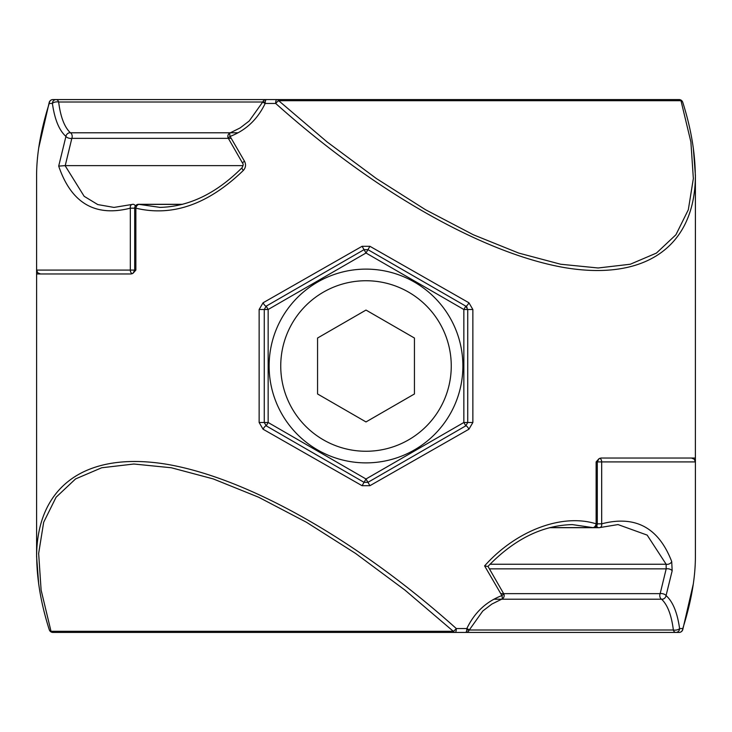 <?xml version="1.0" encoding="UTF-8"?>
<svg xmlns="http://www.w3.org/2000/svg" width="732" height="732" viewBox="0 0 732 732"><rect width="100%" height="100%" fill="white"/><g stroke="black" fill="none" stroke-linecap="round" stroke-linejoin="round"><path stroke-width="1.1" d="M695.4 277.84L695.4 277.016M695.4 454.984L695.382 461.91L694.238 459.174L691.502 458.04M695.4 456.32L695.4 556.622C695.363 578.097 691.154 602.07 682.773 628.55L679.589 628.55A3.88 1.519 172.1 0 1 673.358 629.996A3.88 2.736 90 0 0 675.901 632.43A3.88 3.687 -90 0 0 679.589 628.55C677.347 612.583 672.845 601.594 666.065 595.583L672.168 570.786L671.72 561.572C658.681 527.635 635.33 515.053 601.677 523.828L596.168 523.828A3.88 2.736 90 0 1 593.423 527.708L598.904 527.708A3.88 2.736 90 0 0 599.499 527.616A3.88 2.708 -107.7 0 0 600.075 527.525A3.88 2.708 -107.7 0 0 600.084 527.525A3.88 2.708 -107.7 0 0 601.677 523.828L601.677 461.91A3.88 2.772 -90 0 0 599.828 458.259M36.6 454.16L36.6 454.984M40.498 273.96L37.762 272.826L36.618 270.09L36.6 277.016M36.6 275.68L36.6 175.378C36.637 153.903 40.846 129.93 49.227 103.45L52.411 103.45A3.88 1.519 -7.9 0 1 58.642 102.004A3.88 2.736 -90 0 0 56.099 99.57A3.88 3.687 90 0 0 52.411 103.45C54.653 119.417 59.155 130.406 65.935 136.417L58.697 166.109C71.269 203.139 95.151 217.157 130.323 208.172L135.832 208.172M135.365 205.994A3.88 2.736 -90 0 0 133.096 204.292A3.88 2.736 -90 0 0 132.501 204.384A3.88 2.708 72.3 0 0 131.925 204.475A3.88 2.708 72.3 0 0 131.916 204.475A3.88 2.708 72.3 0 0 130.323 208.172L130.323 270.09A3.88 2.772 90 0 0 132.172 273.741M465.653 99.57L52.951 99.57A3.88 3.88 0 0 0 49.254 102.288A3.88 2.809 17.4 0 0 49.227 103.45A3.88 3.724 -90 0 1 52.951 99.57L455.249 99.57M230.37 132.785L70.418 132.785A3.88 3.34 129.9 0 0 65.935 136.417A3.88 1.857 14.3 0 0 71.837 138.357A3.88 2.736 -90 0 0 70.418 132.785C64.453 127.167 60.527 116.91 58.642 102.004L262.751 102.004M58.697 166.109L65.23 165.624L71.837 138.357L228.357 138.357A3.88 0.842 -29.3 0 1 228.329 138.321A3.88 0.842 -29.3 0 1 230.104 136.417C245.833 130.406 257.518 119.417 265.167 103.45A3.88 1.19 -90 0 1 266.347 99.57L675.901 99.57M65.084 165.624L84.153 196.304L97.768 204.576L113.972 207.412M243.051 165.624L65.23 165.624M682.746 629.712A3.88 2.809 -162.6 0 0 682.773 628.55A3.88 3.724 90 0 1 679.049 632.43A3.88 3.88 0 0 0 682.746 629.712L693.314 583.953M266.347 632.43L679.049 632.43M501.63 599.215L661.582 599.215A3.88 3.34 -50.1 0 0 666.065 595.583A3.88 1.857 -165.7 0 0 660.163 593.643A3.88 2.736 90 0 0 661.582 599.215C667.547 604.833 671.473 615.09 673.358 629.996L469.249 629.996M618.028 524.579L647.161 535.101L666.138 564.244A3.88 2.589 -21.1 0 0 671.72 561.572M672.168 570.786A3.88 1.922 -166.9 0 0 666.193 568.856L660.163 593.643L503.643 593.643A3.88 0.842 150.7 0 1 503.671 593.679A3.88 0.842 150.7 0 1 501.896 595.583C486.167 601.594 474.482 612.583 466.833 628.55A3.88 1.19 90 0 1 465.653 632.43L56.099 632.43M489.992 564.244L666.138 564.244L666.193 568.856L489.433 568.856M596.635 526.006A3.88 2.736 90 0 0 598.904 527.708A3.88 3.88 0 0 0 600.084 527.525M472.863 422.492L463.85 422.492L366 478.993L268.15 422.492L264.27 422.492L266.21 425.85A3.88 1.061 120 0 0 263.062 429.208L362.075 485.7L364.06 482.342L367.94 482.342L366 478.993L364.06 482.342L266.21 425.85L268.15 422.492L268.15 309.508L266.21 306.15L364.06 249.658L366 253.007L367.94 249.658L465.79 306.15L463.85 309.508L463.85 422.492L465.79 425.85L367.94 482.342L369.925 485.7L468.938 429.208L472.863 422.492L472.863 309.508L468.938 302.792L369.925 246.3L362.075 246.3L263.062 302.792A3.88 1.061 60 0 0 266.21 306.15L264.27 309.508L268.15 309.508L366 253.007L463.85 309.508L467.73 309.508L467.73 422.492L465.79 425.85A3.88 1.061 -120 0 1 468.938 429.208M362.075 485.7L369.925 485.7M263.062 302.792L259.137 309.508L259.137 422.492L263.062 429.208M467.08 307.358A3.88 3.88 0 0 0 465.79 306.15A3.88 1.061 -60 0 0 468.938 302.792M465.79 306.15L467.73 309.508L472.863 309.508M259.137 422.492L264.27 422.492L264.27 309.508L259.137 309.508M369.925 246.3L367.94 249.658L364.06 249.658L362.075 246.3M695.4 275.68L695.382 458.04L600.917 458.04L598.941 458.754L596.132 461.91L596.132 523.828C562.039 513.095 515.987 530.636 484.602 565.891L501.896 595.583A3.88 1.51 69.3 0 1 501.667 599.206A3.88 3.88 0 0 0 503.671 593.679L487.979 566.376C514.203 539.2 542.339 525.283 572.397 524.606L592.828 527.616A3.88 2.736 90 0 0 593.423 527.708A3.88 3.88 0 0 0 597.303 523.828L596.132 523.828A3.88 2.644 107.3 0 1 592.828 527.616L549.814 527.616M679.049 99.57A3.88 2.736 90 0 1 680.989 100.705A3.88 2.809 -17.4 0 1 682.746 102.288A3.88 3.88 0 0 0 679.049 99.57L266.347 99.57A3.88 3.88 0 0 0 262.779 101.94A3.88 0.485 23.3 0 0 265.167 103.45L275.69 103.45A3.88 0.796 -47.7 0 1 278.691 100.705A3.88 2.736 -90 0 0 276.751 99.57A3.88 1.061 90 0 0 275.69 103.45C373.704 191.281 482.919 253.373 564.381 267.583C645.533 281.28 695.098 246.428 695.4 175.47M695.4 276.788L695.4 175.378L693.314 148.047M244.488 161.214L230.104 136.417A3.88 1.51 -110.7 0 1 230.333 132.794A3.88 3.88 0 0 0 228.329 138.321L242.576 163.154A3.88 0.759 -30.3 0 1 244.488 161.214C246.181 164.563 245.806 167.628 243.363 170.428A3.88 1.034 -136.2 0 1 242.008 167.747C243.317 165.533 243.5 164.005 242.567 163.163M36.6 456.32L36.618 273.96L131.083 273.96L133.059 273.246L135.868 270.09L134.697 270.09L134.697 208.172L135.868 208.172C172.432 216.928 208.263 204.347 243.363 170.428M52.951 632.43A3.88 2.736 -90 0 1 51.011 631.295A3.88 2.809 162.6 0 1 49.254 629.712A3.88 3.88 0 0 0 52.951 632.43L465.653 632.43A3.88 3.88 0 0 0 469.221 630.06A3.88 0.485 -156.7 0 0 466.833 628.55L456.31 628.55A3.88 0.796 132.3 0 1 453.309 631.295A3.88 2.736 90 0 0 455.249 632.43A3.88 1.061 -90 0 0 456.31 628.55C358.296 540.719 249.081 478.627 167.619 464.417C86.468 450.72 36.902 485.572 36.6 556.53M36.6 455.213L36.6 556.622L38.686 583.953M487.155 566.376L484.602 565.891M135.868 270.09L135.868 208.172A3.88 2.644 -72.7 0 1 139.172 204.384A3.88 2.736 -90 0 0 138.577 204.292L138.577 204.292A3.88 3.88 0 0 0 134.697 208.172M160.052 207.394L139.172 204.384L182.231 204.384M269.12 366A96.88 96.88 0 0 0 366 462.88A96.88 96.88 0 0 0 462.88 366A96.88 96.88 0 0 0 366 269.12A96.88 96.88 0 0 0 269.12 366M317.56 393.972L317.56 338.028L366 310.066L414.44 338.028L414.44 393.972L366 421.934L317.56 393.972M596.132 461.91L695.382 461.91M133.059 273.246L134.697 270.09L36.618 270.09M229.336 138.357L231.211 138.357M238.019 132.785L230.763 132.785M263.804 102.004L265.249 102.004M468.196 629.996L466.751 629.996M502.664 593.643L500.789 593.643M493.981 599.215L501.237 599.215M51.011 631.295L41.111 590.074L38.65 553.447L43.673 522.264L56.08 497.229L75.57 478.92L101.702 467.766L133.883 464.015L171.352 467.766L213.268 478.92L258.652 497.229L306.461 522.264L355.596 553.447L404.924 590.074L453.309 631.295L51.011 631.295M680.989 100.705L690.889 141.926L693.35 178.553L688.327 209.736L675.92 234.771L656.43 253.08L630.298 264.234L598.117 267.985L560.648 264.234L518.732 253.08L473.348 234.771L425.539 209.736L376.404 178.553L327.076 141.926L278.691 100.705L680.989 100.705M366 280.74A85.26 85.26 0 0 1 451.26 366A85.26 85.26 0 0 1 366 451.26A85.26 85.26 0 0 1 280.74 366A85.26 85.26 0 0 1 366 280.74M133.096 204.292A3.88 3.88 0 0 0 131.916 204.475M114.009 207.412L131.925 204.475M49.254 102.288L38.686 148.047M618.009 524.579L600.075 527.525M597.303 523.828L597.303 461.91L598.941 458.754M593.423 527.708L549.457 527.708M469.212 630.078L482.791 611.01L491.858 604.074L501.667 599.206M49.254 629.712C41.038 603.845 36.856 579.469 36.701 556.585M138.577 204.292L182.588 204.292M159.668 207.394C188.755 206.781 216.205 193.568 242.018 167.756M262.788 101.922L249.209 120.99L240.142 127.926L230.333 132.794M682.746 102.288C690.962 128.155 695.144 152.53 695.299 175.415"/></g></svg>
